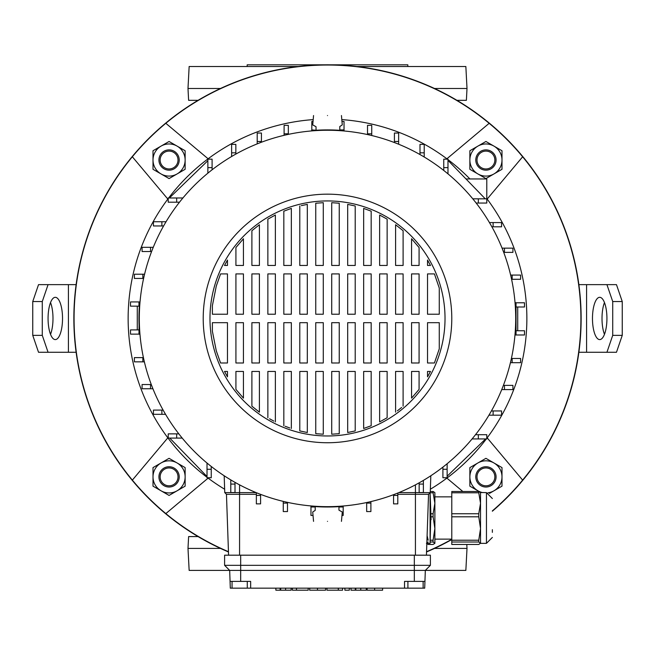 <?xml version="1.0" encoding="UTF-8"?>
<svg xmlns="http://www.w3.org/2000/svg" width="655" height="655" viewBox="0 0 655 655"><rect width="100%" height="100%" fill="white"/><g stroke="black" fill="none" stroke-linecap="round" stroke-linejoin="round"><path stroke-width="0.98" d="M168.212 198.563A199.366 199.366 0 0 0 207.021 477.29M207.61 477.741A199.366 199.366 0 0 0 224.649 489.236M430.351 489.236A199.366 199.366 0 0 0 486.337 438.932M486.788 438.342A199.366 199.366 0 0 0 486.788 198.563M492.363 510.892A253.403 253.403 0 0 0 489.162 123.312A253.403 253.403 0 0 0 132.359 480.115A253.403 253.403 0 0 0 228.456 551.698M73.859 318.453A253.641 253.641 0 0 0 228.464 551.96A253.641 253.641 0 0 1 148.145 139.106A253.641 253.641 0 0 1 506.855 139.106A253.641 253.641 0 0 1 492.363 511.203A253.641 253.641 0 0 0 327.5 64.812A253.641 253.641 0 0 0 73.859 318.453M426.536 551.96A253.641 253.641 0 0 0 451.786 539.556A253.641 253.641 0 0 1 426.536 551.96M426.544 551.698A253.403 253.403 0 0 0 451.786 539.286M208.118 158.788L165.838 123.312M132.359 156.791L167.836 199.071M487.164 199.071L522.641 156.791M489.162 123.312L446.882 158.788M522.641 480.115L487.164 437.835M446.882 478.117L462.839 491.504M167.836 437.835L132.359 480.115M165.838 513.594L208.118 478.117M469.922 178.954A199.366 199.366 0 0 0 447.979 159.615M447.39 159.165A199.366 199.366 0 0 0 341.804 119.603M313.196 119.603A199.366 199.366 0 0 0 168.662 197.974M517.728 330.75L517.728 306.998M515.051 302.774L516.034 302.774L515.026 302.512M311.821 130.91L311.821 129.919L311.559 130.926M137.272 306.155L137.272 329.907M139.949 334.132L138.966 334.132L139.974 334.394M338.954 509.05L338.954 510.155L342.27 512.005L341.452 521.364M327.5 521.364C345.496 521.364 345.496 521.364 327.5 521.364C309.504 521.364 309.504 521.364 327.5 521.364M327.5 115.542C309.504 115.542 309.504 115.542 327.5 115.542C345.496 115.542 345.496 115.542 327.5 115.542M313.548 115.542L312.73 124.9L316.046 126.751L316.046 130.337M407.909 588.157L404.528 588.157L404.528 581.394L424.939 581.394L424.702 588.157L407.909 588.157L407.909 581.394M404.528 588.157L232.05 588.157L232.05 581.394M327.5 435.976A117.523 117.523 0 0 1 209.977 318.453A117.523 117.523 0 0 1 327.5 200.929A117.523 117.523 0 0 1 445.023 318.453A117.523 117.523 0 0 1 327.5 435.976M327.5 194.167A124.286 124.286 0 0 1 451.786 318.453A124.286 124.286 0 0 1 327.5 442.739A124.286 124.286 0 0 1 203.214 318.453A124.286 124.286 0 0 1 327.5 194.167M327.5 130.255A188.198 188.198 0 0 1 515.698 318.453A188.198 188.198 0 0 1 327.5 506.659A188.198 188.198 0 0 1 139.302 318.453A188.198 188.198 0 0 1 327.5 130.255M447.979 167.623L447.979 159.165L443.754 159.165L443.754 167.623L447.979 167.623L447.979 173.87M447.136 463.74L447.136 477.741L442.903 477.741L442.903 467.121M207.864 173.166L207.864 159.165L212.097 159.165L212.097 169.792M424.939 581.394L425.324 570.407L229.676 570.407L230.298 588.157L232.05 588.157M472.787 198.817L486.788 198.817L486.788 203.05L476.169 203.05M176.67 197.974L168.212 197.974L168.212 202.198L176.67 202.198L176.67 197.974L182.917 197.974M478.33 438.932L486.788 438.932L486.788 434.707L478.33 434.707L478.33 438.932L472.083 438.932M447.136 476.21L485.592 438.932M182.213 438.089L168.212 438.089L168.212 433.864L178.831 433.864M207.021 469.283L207.021 477.741L211.246 477.741L211.246 469.283L207.021 469.283L207.021 463.036M439.268 288.053L434.421 273.913L427.527 273.913L427.527 314.228L439.268 314.228L439.268 288.053M430.491 265.455L427.527 260.051L430.491 265.455L427.527 265.455L427.527 260.051M419.077 247.524L411.561 238.764L411.561 265.455L419.077 265.455L419.077 247.524M403.103 230.699L395.595 224.755L395.595 265.455L403.103 265.455L403.103 230.699M387.138 219.155L379.63 215.02L379.63 265.455L387.138 265.455L387.138 219.155M371.172 211.172L363.664 208.413L363.664 265.455L371.172 265.455L371.172 211.172M355.206 205.989L347.69 204.401L347.69 265.455L355.206 265.455L355.206 205.989M339.241 203.222L331.725 202.698L331.725 265.455L339.241 265.455L339.241 203.222M323.275 202.698L315.759 203.222L315.759 265.455L323.275 265.455L323.275 202.698M299.793 205.989L299.793 265.455L307.31 265.455L307.31 204.401L301.292 205.629M291.336 208.413L283.828 211.172L283.828 265.455L291.336 265.455L291.336 208.413M275.37 215.02L267.862 219.155L275.37 215.02L275.37 265.455L267.862 265.455L267.862 219.155M259.405 224.755L251.897 230.699L251.897 265.455L259.405 265.455L259.405 224.755M243.439 238.764L235.923 247.524L235.923 265.455L243.439 265.455L243.439 238.764M227.473 260.051L224.509 265.455L227.473 265.455L227.473 260.051M220.579 273.913L216.297 286.03L212.384 305.639L212.384 314.228L227.473 314.228L227.473 273.913L220.579 273.913M439.268 348.861L439.268 322.678L427.527 322.678L427.527 362.993L434.421 362.993L439.268 348.861M212.384 331.266L216.297 350.875L220.579 362.993L216.297 350.875L212.384 331.266L212.384 322.678L227.473 322.678L227.473 362.993L220.579 362.993M224.509 371.45L227.473 376.854L224.509 371.45L227.473 371.45L227.473 376.854M235.923 389.381L243.439 398.142L235.923 389.381L235.923 371.45L243.439 371.45L243.439 398.142M251.897 406.206L259.405 412.151L251.897 406.206L251.897 371.45L259.405 371.45L259.405 412.151M269.582 418.766L273.847 421.108M285.122 426.258L289.821 427.985M299.793 430.925L307.31 432.513L307.31 371.45L299.793 371.45L299.793 430.925M315.759 433.684L323.275 434.208L315.759 433.684L315.759 371.45L323.275 371.45L323.275 434.208M331.725 434.208L339.241 433.684L331.725 434.208L331.725 371.45L339.241 371.45L339.241 433.684M347.69 432.513L355.206 430.925L347.69 432.513L347.69 371.45L355.206 371.45L355.206 430.925M363.664 428.493L371.172 425.734L363.664 428.493L363.664 371.45L371.172 371.45L371.172 425.734M379.63 421.894L387.138 417.751L379.63 421.894L379.63 371.45L387.138 371.45L387.138 417.751M397.372 410.841L401.646 407.443M411.561 398.142L419.077 389.381L419.077 371.45L411.561 371.45L411.561 398.142M427.527 376.854L430.491 371.45L427.527 371.45L427.527 376.854M411.561 322.678L419.077 322.678L419.077 362.993L411.561 362.993L411.561 322.678M419.077 314.228L411.561 314.228L411.561 273.913L419.077 273.913L419.077 314.228M395.595 322.678L403.103 322.678L403.103 362.993L395.595 362.993L395.595 322.678M403.103 314.228L395.595 314.228L395.595 273.913L403.103 273.913L403.103 314.228M395.595 412.151L395.595 371.45L403.103 371.45L403.103 406.206M379.63 322.678L387.138 322.678L387.138 362.993L379.63 362.993L379.63 322.678M387.138 314.228L379.63 314.228L379.63 273.913L387.138 273.913L387.138 314.228M363.664 322.678L371.172 322.678L371.172 362.993L363.664 362.993L363.664 322.678M371.172 314.228L363.664 314.228L363.664 273.913L371.172 273.913L371.172 314.228M347.69 322.678L355.206 322.678L355.206 362.993L347.69 362.993L347.69 322.678M355.206 314.228L347.69 314.228L347.69 273.913L355.206 273.913L355.206 314.228M331.725 322.678L339.241 322.678L339.241 362.993L331.725 362.993L331.725 322.678M339.241 314.228L331.725 314.228L331.725 273.913L339.241 273.913L339.241 314.228M315.759 322.678L323.275 322.678L323.275 362.993L315.759 362.993L315.759 322.678M323.275 314.228L315.759 314.228L315.759 273.913L323.275 273.913L323.275 314.228M299.793 322.678L307.31 322.678L307.31 362.993L299.793 362.993L299.793 322.678M307.31 314.228L299.793 314.228L299.793 273.913L307.31 273.913L307.31 314.228M283.828 322.678L291.336 322.678L291.336 362.993L283.828 362.993L283.828 322.678M291.336 314.228L283.828 314.228L283.828 273.913L291.336 273.913L291.336 314.228M283.828 425.734L283.828 371.45L291.336 371.45L291.336 428.493M267.862 322.678L275.37 322.678L275.37 362.993L267.862 362.993L267.862 322.678M275.37 314.228L267.862 314.228L267.862 273.913L275.37 273.913L275.37 314.228M267.862 417.751L267.862 371.45L275.37 371.45L275.37 421.894M251.897 322.678L259.405 322.678L259.405 362.993L251.897 362.993L251.897 322.678M259.405 314.228L251.897 314.228L251.897 273.913L259.405 273.913L259.405 314.228M235.923 322.678L243.439 322.678L243.439 362.993L235.923 362.993L235.923 322.678M243.439 314.228L235.923 314.228L235.923 273.913L243.439 273.913L243.439 314.228M515.272 305.697L515.616 305.77A188.542 188.542 0 0 1 515.616 331.135L515.272 331.209M340.256 506.225L340.182 506.569A188.542 188.542 0 0 1 314.818 506.569L314.744 506.225M139.728 331.209L139.384 331.135A188.542 188.542 0 0 1 139.384 305.77L139.728 305.697M314.744 130.681L314.818 130.337A188.542 188.542 0 0 1 340.182 130.337L340.256 130.681M316.046 130.263L311.821 129.919L311.821 121.462L313.033 121.462M338.954 506.642L338.954 510.155M316.046 129.919L316.046 126.751M339.798 130.312L339.798 126.53L342.27 124.9L341.452 115.542M339.798 129.919L344.031 129.919L344.031 121.462L341.967 121.462M256.359 494.312L226.458 494.312L224.763 492.617L226.458 494.312L228.579 555.186M398.813 492.617L430.237 492.617L428.542 494.312L426.421 555.186M475.505 434.707L478.33 434.707M447.136 469.283L442.903 469.283M288.331 133.8L288.331 125.342L284.106 125.342L284.106 133.8L288.331 133.8L288.331 134.373M284.106 135.323L284.106 133.8M424.219 152.836L424.219 144.378L419.994 144.378L419.994 152.836L424.219 152.836L424.219 157.012M419.994 154.547L419.994 152.836M428.542 494.312L397.798 494.312M150.535 384.526L142.078 384.526L142.078 388.751L150.535 388.751L150.535 384.526L151.28 384.526M152.918 388.751L150.535 388.751M150.535 247.312L142.078 247.312L142.078 251.536L150.535 251.536L150.535 247.312L153.262 247.312M151.6 251.536L150.535 251.536M224.174 475.751L224.763 492.617L256.187 492.617M478.33 198.817L478.33 203.05M466 178.954L486.788 178.954L486.788 198.817M443.754 170.447L443.754 167.623M516.034 334.983L524.491 334.983L524.491 330.75L516.034 330.75L516.034 334.983L514.977 334.983M516.034 306.998L524.491 306.998L524.491 302.774L516.034 302.774L516.034 330.75M142.847 357.622L134.39 357.622L134.39 361.847L142.847 361.847L142.847 357.622L143.42 357.622M144.37 361.847L142.847 361.847M161.883 221.734L153.426 221.734L153.426 225.959L161.883 225.959L161.883 221.734L166.051 221.734M163.594 225.959L161.883 225.959M493.117 226.802L501.574 226.802L501.574 222.577L493.117 222.577L493.117 226.802L491.88 226.802M489.449 222.577L493.117 222.577M512.153 362.69L520.61 362.69L520.61 358.465L512.153 358.465L512.153 362.69L510.425 362.69M511.399 358.465L512.153 358.465M207.864 167.623L212.097 167.623M179.495 202.198L176.67 202.198M211.246 466.458L211.246 469.283M176.67 438.089L176.67 433.864M344.031 130.975L344.031 129.919M138.966 329.907L130.509 329.907L130.509 334.132L138.966 334.132L139.359 306.155L130.509 306.155L130.509 301.922L140.023 301.922M430.826 475.751L430.237 492.617M504.465 252.38L512.922 252.38L512.922 248.155L504.465 248.155L504.465 252.38L503.72 252.38M502.082 248.155L504.465 248.155M504.465 389.594L512.922 389.594L512.922 385.369L504.465 385.369L504.465 389.594L501.738 389.594M503.4 385.369L504.465 385.369M235.849 152.836L235.849 144.378L231.624 144.378L231.624 152.836L235.849 152.836L235.849 154.072M231.624 156.504L231.624 152.836M371.737 133.8L371.737 125.342L367.512 125.342L367.512 133.8L371.737 133.8L371.737 135.528M367.512 134.553L367.512 133.8M138.966 306.155L138.966 301.922M512.153 279.284L520.61 279.284L520.61 275.059L512.153 275.059L512.153 279.284L511.58 279.284M510.63 275.059L512.153 275.059M493.117 415.18L501.574 415.18L501.574 410.947L493.117 410.947L493.117 415.18L488.949 415.18M491.406 410.947L493.117 410.947M261.427 141.488L261.427 133.039L257.202 133.039L257.202 141.488L261.427 141.488L261.427 142.233M257.202 143.871L257.202 141.488M398.641 141.488L398.641 133.039L394.416 133.039L394.416 141.488L398.641 141.488L398.641 144.215M394.416 142.553L394.416 141.488M161.883 410.104L153.426 410.104L153.426 414.328L161.883 414.328L161.883 410.104L163.12 410.104M165.551 414.328L161.883 414.328M142.847 274.216L134.39 274.216L134.39 278.44L142.847 278.44L142.847 274.216L144.575 274.216M143.601 278.44L142.847 278.44M283.263 503.106L283.263 511.563L287.488 511.563L287.488 503.106L283.263 503.106L283.263 501.378M287.488 502.352L287.488 503.106M393.573 495.417L393.573 503.875L397.798 503.875L397.798 495.417L393.573 495.417L393.573 494.672M397.798 493.035L397.798 495.417M310.969 505.93L310.969 515.444L313.033 515.444M315.202 506.593L315.202 510.376L312.73 512.005L313.548 521.364M315.202 506.986L310.969 506.986M419.151 484.07L419.151 492.527L423.376 492.527L423.376 484.07L419.151 484.07L419.151 482.833M423.376 480.402L423.376 484.07M230.781 484.07L230.781 492.527L235.006 492.527L235.006 484.07L230.781 484.07L230.781 479.902M235.006 482.358L235.006 484.07M343.179 506.004L343.179 515.444L341.967 515.444M343.179 506.986L338.954 506.986M256.359 495.417L256.359 503.875L260.584 503.875L260.584 495.417L256.359 495.417L256.359 492.691M260.584 494.353L260.584 495.417M366.669 503.106L366.669 511.563L370.894 511.563L370.894 503.106L366.669 503.106L366.669 502.532M370.894 501.583L370.894 503.106M240.672 555.186L224.608 555.186L224.608 565.331L240.672 565.331L240.672 555.186L430.392 555.186L430.392 565.331L240.672 565.331L240.672 581.394L250.652 581.394L250.652 588.157M434.494 548.423L467.007 548.423L465.852 570.407L425.324 570.407L430.392 565.331M198.072 536.584L188.615 536.584L187.993 548.423L189.148 570.407L229.676 570.407L224.608 565.331M230.061 581.394L240.672 581.394M206.947 476.472L169.743 438.089M169.408 197.974L207.864 160.696M448.217 160.606L485.257 198.817M367.136 588.157L367.136 590.188L382.61 590.188L382.61 588.157M349.32 588.157L349.32 590.188L344.882 590.188L344.882 588.157M342.565 588.157L342.565 590.188L326.943 590.188L338.496 590.188M338.348 590.188L338.348 588.157M338.291 590.188L338.291 588.157M309.627 590.188L309.807 588.157M325.56 588.157L325.56 590.188L309.807 590.188M291.148 590.188L291.148 588.157L291.139 590.188L275.861 590.188L275.861 588.157M280.7 590.188L280.7 588.157M280.144 590.188L280.144 588.157M366.284 590.188L366.284 588.157L366.284 590.188L351.006 590.188L351.006 588.157M355.837 590.188L355.837 588.157M355.28 590.188L355.28 588.157M296.682 590.188L308.186 590.188L292.392 590.188L292.392 588.157M296.502 590.188L296.502 588.157M296.445 590.188L296.445 588.157M451.786 542.004L451.786 540.219L478.756 540.219L478.756 542.004L451.786 542.004L451.786 544.461L478.756 544.461L480.533 543.232L478.756 542.004M430.22 540.219L433.094 540.219L433.094 542.004L430.147 542.004M427.101 535.634L428.198 540.219M492.363 529.69L492.363 532.359M478.756 491.504L478.756 492.781L451.786 492.781L451.786 491.504L478.756 491.504L480.533 492.617L480.533 543.232M451.786 516.795L451.786 513.741L478.756 513.741L478.756 516.795L451.786 516.795L451.786 540.219M451.786 492.781L451.786 513.741M478.756 540.219L480.533 528.511L478.756 516.795M478.756 513.741L480.533 503.261L478.756 492.781M451.786 496.85L434.871 496.85L434.871 543.347L433.094 542.004M430.278 491.504L433.094 491.504L434.871 492.617L434.871 503.261L433.094 492.781L430.098 492.781L430.089 543.347L430.728 517.982M428.198 542.004L426.421 543.232L428.198 544.461L433.094 544.461L434.871 543.347M433.094 540.219L434.871 528.511L433.094 516.795L430.998 516.795M430.974 513.741L433.094 513.741L434.871 503.261M433.094 513.741L433.094 516.795M433.094 491.504L433.094 492.781M430.098 492.765L431.08 519.693M407.819 66.507L407.819 64.812L247.181 64.812L247.181 66.507M187.993 548.423L220.506 548.423M466.794 544.461L467.007 548.423M356.738 66.507L465.852 66.507L467.007 88.482L466.385 100.321L456.928 100.321M198.072 100.321L188.615 100.321L187.993 88.482L220.506 88.482M467.007 88.482L434.494 88.482M298.262 66.507L189.148 66.507L187.993 88.482M592.472 318.453A21.14 7.23 -90 0 0 599.702 339.593A21.14 7.23 -90 0 0 606.931 318.453A21.14 7.23 -90 0 0 599.702 297.313A21.14 7.23 -90 0 0 592.472 318.453M604.467 302.561A21.14 7.23 -90 0 0 602.01 318.453A21.14 7.23 -90 0 0 604.467 334.345M606.931 284.638L616.47 284.638L622.25 301.546L612.72 301.546L606.931 284.638L578.873 284.638M606.931 352.275L612.72 335.36L622.25 335.36L616.47 352.275L578.873 352.275M612.72 301.546L612.72 335.36M622.25 301.546L622.25 335.36M62.528 318.453A21.14 7.23 90 0 0 55.298 297.313A21.14 7.23 90 0 0 48.069 318.453A21.14 7.23 90 0 0 55.298 339.593A21.14 7.23 90 0 0 62.528 318.453M50.533 334.345A21.14 7.23 90 0 0 52.989 318.453A21.14 7.23 90 0 0 50.533 302.561M48.069 352.275L38.53 352.275L32.75 335.36L42.28 335.36L48.069 352.275L76.127 352.275M48.069 284.638L42.28 301.546L32.75 301.546L38.53 284.638L76.127 284.638M42.28 335.36L42.28 301.546M32.75 335.36L32.75 301.546M160.147 160.025A8.924 8.924 0 0 0 169.072 168.957A8.924 8.924 0 0 0 178.004 160.025A8.924 8.924 0 0 0 169.072 151.1A8.924 8.924 0 0 0 160.147 160.025M179.216 160.025A10.144 10.144 0 0 1 169.072 170.169A10.144 10.144 0 0 1 158.928 160.025A10.144 10.144 0 0 1 169.072 149.88A10.144 10.144 0 0 1 179.216 160.025M494.852 160.025A8.924 8.924 0 0 0 485.928 151.1A8.924 8.924 0 0 0 476.996 160.025A8.924 8.924 0 0 0 485.928 168.957A8.924 8.924 0 0 0 494.852 160.025M475.784 160.025A10.144 10.144 0 0 1 485.928 149.88A10.144 10.144 0 0 1 496.072 160.025A10.144 10.144 0 0 1 485.928 170.169A10.144 10.144 0 0 1 475.784 160.025M494.852 476.881A8.924 8.924 0 0 0 485.928 467.948A8.924 8.924 0 0 0 476.996 476.881A8.924 8.924 0 0 0 485.928 485.805A8.924 8.924 0 0 0 494.852 476.881M475.784 476.881A10.144 10.144 0 0 1 485.928 466.737A10.144 10.144 0 0 1 496.072 476.881A10.144 10.144 0 0 1 485.928 487.025A10.144 10.144 0 0 1 475.784 476.881M178.004 476.881A8.924 8.924 0 0 0 169.072 467.948A8.924 8.924 0 0 0 160.147 476.881A8.924 8.924 0 0 0 169.072 485.805A8.924 8.924 0 0 0 178.004 476.881M158.928 476.881A10.144 10.144 0 0 1 169.072 466.737A10.144 10.144 0 0 1 179.216 476.881A10.144 10.144 0 0 1 169.072 487.025A10.144 10.144 0 0 1 158.928 476.881M477.896 146.114A16.064 16.064 0 0 1 501.992 160.025L501.992 169.301L493.96 173.935A16.064 16.064 0 0 1 469.864 160.025A16.064 16.064 0 0 1 477.896 146.114L485.928 141.48L501.992 150.748L501.992 160.025A16.064 16.064 0 0 1 493.96 173.935L485.928 178.578L469.864 169.301L469.864 150.748L477.896 146.114M482.719 492.617A16.064 16.064 0 0 1 485.928 460.817A16.064 16.064 0 0 1 501.992 476.881L501.992 486.157L493.96 490.792A16.064 16.064 0 0 1 487.959 492.814M481.065 492.617L469.864 486.157L469.864 467.604L485.928 458.328L501.992 467.604L501.992 476.881A16.064 16.064 0 0 1 493.96 490.792L489.416 493.42M161.04 462.97A16.064 16.064 0 0 1 185.136 476.881L185.136 486.157L177.104 490.792A16.064 16.064 0 0 1 153.008 476.881A16.064 16.064 0 0 1 161.04 462.97L169.072 458.328L185.136 467.604L185.136 476.881A16.064 16.064 0 0 1 177.104 490.792L169.072 495.426L153.008 486.157L153.008 467.604L161.04 462.97M161.04 146.114A16.064 16.064 0 0 1 185.136 160.025L185.136 169.301L177.104 173.935A16.064 16.064 0 0 1 153.008 160.025A16.064 16.064 0 0 1 161.04 146.114L169.072 141.48L185.136 150.748L185.136 160.025A16.064 16.064 0 0 1 177.104 173.935L169.072 178.578L153.008 169.301L153.008 150.748L161.04 146.114M415.426 484.856L415.426 555.186M239.574 484.856L239.574 555.186M414.328 581.394L414.328 555.186M374.619 590.188L374.619 588.157M317.47 590.188L317.47 588.157M285.605 590.188L285.605 588.157M360.749 590.188L360.749 588.157M492.363 537.428L486.452 543.347L486.452 492.617L480.459 492.503M586.577 284.638L586.577 352.275M68.423 352.275L68.423 284.638M423.13 588.157L423.13 581.394M247.271 588.157L247.271 581.394M326.943 590.188L326.943 588.157M308.186 590.188L308.186 588.157M451.786 539.122L434.871 539.122M486.452 543.347L480.533 543.347M486.452 492.617L492.363 498.537M426.831 543.347L430.089 543.347"/></g></svg>
